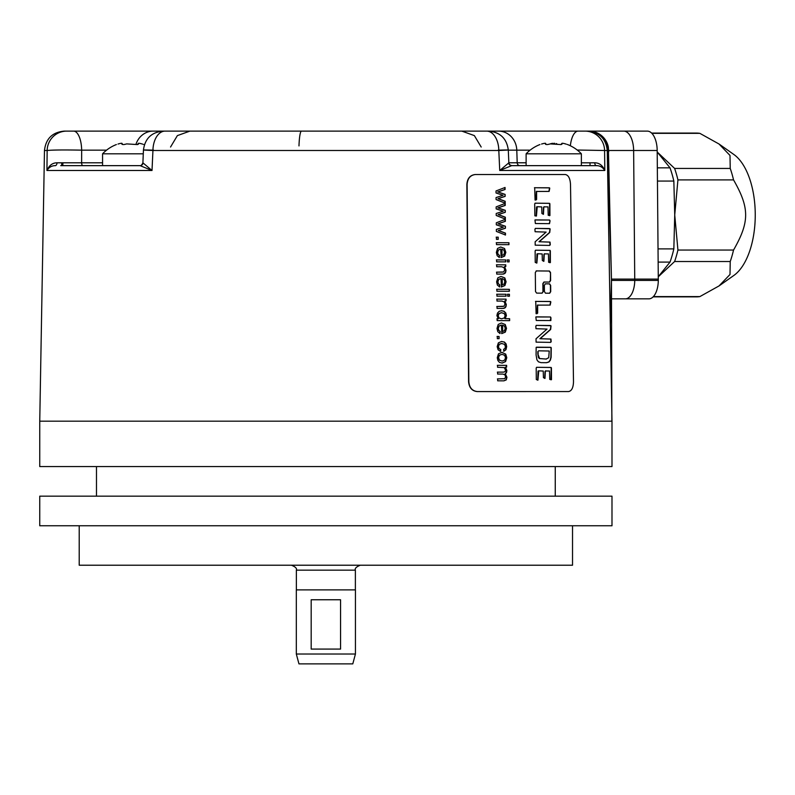 <?xml version="1.0" encoding="UTF-8"?>
<svg xmlns="http://www.w3.org/2000/svg" width="795" height="795" viewBox="0 0 795 795"><rect width="100%" height="100%" fill="white"/><g stroke="black" fill="none" stroke-linecap="round" stroke-linejoin="round"><path stroke-width="1.19" d="M505.123 194.397L505.143 196.385L498.177 198.641L505.183 201.284L505.203 203.172L496.09 199.565L496.07 197.548L503.056 195.312L496.03 192.976L496.01 190.949L505.064 187.481L505.083 189.478L497.928 191.953L505.123 194.397L504.895 196.395L497.928 198.651L504.934 201.294L504.954 203.172M497.928 191.953L504.875 194.397M497.68 191.963L504.835 189.488L504.815 187.491M475.48 174.512C470.372 175.099 467.579 178.388 467.112 184.38L468.831 381.699C469.408 387.702 472.26 390.991 477.388 391.567L568.554 391.567L477.139 391.577C472.021 391.001 469.169 387.712 468.583 381.709L466.864 184.39C467.341 178.388 470.133 175.099 475.231 174.522L565.275 174.512C568.415 175.099 570.154 178.388 570.502 184.38L573.493 381.699C573.314 387.702 571.675 390.991 568.554 391.567L568.236 391.577M544.128 282.026L543.124 283.596L543.204 291.586L542.13 293.156L536.625 293.107L535.502 291.517L535.323 272.486L536.426 270.916L549.474 271.035L550.538 272.625L550.339 280.526L549.315 282.086M544.197 282.026L549.574 282.076L550.607 280.516L550.538 272.625M550.657 285.445L549.593 283.855L545.35 283.815L544.356 285.385L544.416 291.596L545.509 293.186L549.683 293.226L550.716 291.656L550.657 285.445L549.325 283.865L545.151 283.825M549.743 188.425L549.106 191.416L536.595 191.456L536.605 199.485L535.065 200.052L534.697 187.739L549.613 187.878L548.838 191.426M534.697 187.739L548.947 187.789L549.474 188.435M536.933 191.307L536.337 191.466L535.919 200.072M549.882 203.888L549.931 215.534L548.202 215.266L547.984 206.869L543.84 206.859L543.452 214.282L541.912 213.507L541.723 206.929L537.221 206.71L536.436 216.041L534.866 215.813L534.697 203.868L535.313 203.172L549.683 203.371L549.415 215.684M544.227 206.71L543.492 207.386L543.194 214.292M537.221 206.71L536.536 206.958L536.178 216.051M550.041 220.811L549.514 223.653L535.373 223.524L534.956 219.996L549.593 220.016L550.041 220.811L549.246 223.663M550.12 229.089L549.733 232.508L539.258 241.74L550.041 242.097L550.269 244.82L549.613 245.417L535.204 245.168L535.134 241.799L546.125 232.1L535.105 231.733L534.926 229.218L535.562 228.404L550.021 228.751L549.464 232.518L539 241.75L549.782 242.107L550.001 244.83L549.345 245.426M550.329 250.912L550.379 262.559L548.639 262.3L548.421 253.893L544.277 253.883L543.889 261.307L542.349 260.541L542.16 253.953L537.649 253.734L536.864 263.066L535.234 262.42L535.124 250.892L535.741 250.206L550.12 250.395L549.852 262.718M544.664 253.734L543.929 254.41L543.631 261.316M537.649 253.734L536.963 253.983L536.605 263.075M550.816 302.1L550.18 305.091L537.639 305.131L537.649 313.16L536.108 313.727L535.741 301.414L550.687 301.553L549.911 305.101M535.741 301.414L550.021 301.464L550.547 302.11M537.976 304.982L537.38 305.141L536.963 313.747M550.955 317.771L550.865 320.534L536.257 320.484L535.84 316.966L550.508 316.976L550.955 317.771L550.16 320.623M551.034 326.049L550.647 329.478L540.153 338.71L550.955 339.058L551.183 341.79L550.528 342.387L536.088 342.138L536.019 338.769L547.03 329.07L535.989 328.703L535.82 326.189L536.456 325.374L550.935 325.721L550.379 329.478L539.894 338.72L550.697 339.067L550.915 341.8L550.259 342.397M551.243 347.912L551.124 357.313L550.418 360.085L548.987 361.983L546.582 362.689L541.007 362.639L538.434 361.814L536.933 359.857L536.078 354.928L536.158 347.385L551.054 347.395L550.856 357.313L550.16 360.085L548.729 361.993L546.324 362.699M551.432 368.015L551.482 379.662L549.743 379.394L549.524 370.997L545.36 370.987L544.972 378.41L543.432 377.635L543.243 371.056L538.732 370.838L537.937 380.169L536.307 379.523L536.198 367.996L536.814 367.31L551.223 367.499L550.955 379.821M545.758 370.838L545.022 371.513L544.714 378.42M538.732 370.838L538.046 371.086L537.678 380.179M505.262 210.317L505.282 212.305L498.326 214.57L505.332 217.204L505.342 219.092L496.229 215.485L496.209 213.477L503.205 211.232L496.169 208.896L496.159 206.879L505.203 203.401L505.222 205.408L498.077 207.883L505.262 210.317L505.034 212.315L498.067 214.58L505.073 217.214L505.093 219.102M505.411 226.237L505.421 228.235L498.465 230.49L505.471 233.134L505.481 235.012L496.368 231.415L496.348 229.397L503.344 227.161L496.309 224.826L496.299 222.799L505.342 219.331L505.362 221.328L498.217 223.802L505.411 226.237L505.173 228.245L498.207 230.5L505.222 233.144L505.232 235.022M498.197 237.168L498.217 239.375L496.438 239.365L496.418 237.158L498.197 237.168L497.968 239.384M508.949 242.733L508.959 244.671L496.487 244.631L496.468 242.694L508.949 242.733L508.711 244.681M500.631 247.016L497.551 248.457L496.348 252.432L497.153 255.712L499.349 257.471L499.538 255.473L497.849 254.281L497.382 252.462L498.157 250.067L500.701 249.004L498.405 250.057L497.63 252.452L498.097 254.271L499.538 255.473M504.557 248.507L500.751 247.016L504.557 248.507L505.839 252.363L504.646 256.099L501.188 257.54L500.701 249.004M509.098 259.955L509.118 261.893L507.379 261.883L507.369 259.945L509.098 259.955L508.87 261.903M505.709 259.935L505.719 261.873L496.637 261.843L496.617 259.905L505.709 259.935L505.471 261.883M505.749 264.824L505.769 266.573L504.487 266.564L505.998 270.211L505.719 272.109L504.964 273.401L502.361 274.106L496.746 274.086L496.726 272.148L503.682 271.95L504.676 269.793L504.04 267.657L501.675 266.752L496.676 266.732L496.666 264.795L505.749 264.824L505.511 266.583M504.487 266.564L505.749 270.221L505.471 272.109L503.851 273.997L502.361 274.106M496.478 272.158L502.42 272.168M500.89 276.441L497.809 277.882L496.607 281.857L497.412 285.137L499.608 286.896L499.797 284.898L498.107 283.706L497.64 281.887L498.415 279.492L500.959 278.429L498.664 279.482L497.889 281.877L498.356 283.696L499.797 284.898M504.815 277.932L501.009 276.431L504.815 277.932L506.097 281.788L504.904 285.524L501.446 286.965L500.959 278.429M509.356 289.32L509.376 291.258L496.895 291.218L496.875 289.281L509.356 289.32L509.128 291.268M509.406 294.279L509.416 296.217L507.687 296.207L507.667 294.269L509.406 294.279L509.168 296.217M506.008 294.259L506.027 296.197L496.945 296.167L496.925 294.229L506.008 294.259L505.779 296.207M506.057 299.149L506.067 300.898L504.795 300.888L506.306 304.535L506.027 306.423L505.272 307.725L502.659 308.43L497.044 308.41L497.034 306.472L503.98 306.274L504.984 304.117L504.338 301.981L501.973 301.076L496.984 301.057L496.964 299.119L506.057 299.149L505.819 300.898M504.795 300.888L506.057 304.545L505.779 306.433L504.149 308.321L502.659 308.43M496.786 306.482L502.718 306.492M509.615 318.716L509.635 320.643L497.153 320.604L497.143 318.805L498.296 318.805L496.905 315.605L497.491 313.081L499.161 311.312L501.635 310.696L504.09 311.272L505.799 312.991L506.395 315.545L505.193 318.696L509.615 318.716L509.386 320.653M501.277 310.706L503.841 311.282L505.55 313.001L506.147 315.555L504.944 318.706L509.366 318.725M501.297 323.018L498.217 324.469L497.014 328.444L497.829 331.724L500.025 333.483L500.204 331.485L498.515 330.293L498.048 328.474L498.833 326.079L501.377 325.016L499.081 326.069L498.296 328.464L498.763 330.283L500.204 331.485M505.222 324.509L501.426 323.018L505.222 324.509L506.514 328.375L505.322 332.111L501.864 333.552L501.377 325.016M499.071 336.464L499.091 338.67L497.312 338.67L497.292 336.454L499.071 336.464L498.843 338.68M501.605 341.462L498.376 342.864L497.173 346.64L498.097 349.8L500.582 351.41L500.761 349.502L498.783 348.538L498.207 346.63L499.022 344.324L501.685 343.46M501.486 341.462L504.447 342.079L506.107 343.947L506.673 346.68L505.958 349.73L503.871 351.241L503.623 349.353L504.984 348.399L505.421 346.759L504.577 344.364L501.536 343.46M501.933 343.45L499.27 344.315L498.455 346.62L499.031 348.528L500.761 349.502M501.744 352.354L505.739 354.133L506.773 357.73L505.59 361.576L502.231 363.067L499.449 362.391L497.859 360.453L497.272 357.7L498.475 353.815L502.013 352.354L505.491 354.143L506.524 357.74L505.342 361.586L501.983 363.077M506.634 365.352L506.654 367.081L505.391 367.081L506.882 370.55L506.485 372.626L505.342 373.779L506.942 377.317L506.226 379.921L503.951 380.835L497.68 380.815L497.67 378.887L504.736 378.718L505.62 376.88L504.974 374.872L502.937 374.067L497.62 374.057L497.61 372.12L503.543 372.13L505.064 371.663L505.56 370.112L504.209 367.588L497.561 367.26L497.551 365.322L506.634 365.352L506.405 367.091M497.422 378.897L504.487 378.728M497.362 372.13L503.573 372.13M55.431 165.648L55.262 165.648C51.755 165.648 48.982 167.268 46.935 170.488L47.153 150.503L44.47 150.503L39.75 421.181L611.991 421.181L607.271 150.503L604.588 150.503L604.806 170.488C602.61 165.39 599.261 162.826 594.74 162.806L581.374 162.816M539.934 144.551A38.15 38.15 0 0 0 526.121 153.803L581.374 153.803L581.374 165.648L596.479 165.648L511.662 165.648L499.737 170.488L498.803 150.503L152.938 150.503L152.014 170.488L142.891 162.816L143.448 149.987C145.008 138.459 151.587 132.169 163.164 131.115M39.75 421.181L39.75 466.566L611.991 466.566L611.991 421.181M39.75 496.159L611.991 496.159L611.991 525.763L39.75 525.763L39.75 496.159M79.212 525.763L79.212 565.225L572.529 565.225L572.529 525.763M325.871 589.89L355.435 589.89L355.435 654.017L296.316 654.017L296.316 589.89L325.871 589.89M325.871 649.088L340.558 649.088L340.558 599.758L311.183 599.758L311.183 649.088L325.871 649.088M355.435 654.017L352.791 663.885L298.96 663.885L296.316 654.017M608.354 147.135L611.454 279.105L611.872 421.181M608.602 150.503C608.215 145.127 607.887 145.107 607.638 150.444L611.454 279.105L610.302 324.618M608.324 146.966L608.324 146.956A19.736 19.736 0 0 0 588.976 131.115C600.136 132.218 606.356 138.668 607.638 150.444L606.863 150.503M611.554 298.841L648.929 298.841A18.742 9.371 -90 0 0 658.3 280.416L657.187 150.503A19.736 9.868 90 0 0 647.329 131.115L474.168 131.115M585.041 131.115A19.736 19.547 -90 0 1 604.588 150.503L577.2 150.026M596.399 165.648L596.479 165.648C599.986 165.648 602.759 167.268 604.806 170.488L499.737 170.488L508.85 162.816C508.999 164.277 509.983 165.221 511.801 165.648L511.652 165.648M498.097 150.156C511.314 149.818 511.553 149.937 498.803 150.503A19.736 12.124 -90 0 0 486.679 131.115L165.062 131.115L189.916 131.115L177.374 135.607L170.547 147.035M511.831 165.648L511.662 165.648A2.961 2.942 90 0 1 508.721 162.806M582.775 165.648L511.791 165.648M481.194 147.035L474.367 135.607L461.825 131.115L486.679 131.115M165.062 131.115A19.736 12.124 -90 0 0 152.938 150.503C140.188 149.937 140.427 149.818 153.644 150.156M64.405 165.648L140.079 165.648L152.014 170.488L46.935 170.488C49.131 165.39 52.48 162.826 57.002 162.806L102.565 162.786M106.57 150.156L81.656 150.156L81.627 162.786A2.961 1.222 90 0 0 82.859 165.648L78.616 165.648M177.573 131.115L73.597 131.115A19.736 8.059 -90 0 1 81.656 150.156C63.858 149.818 52.361 149.937 47.153 150.503A19.736 19.547 -90 0 1 66.701 131.115L64.206 131.115C52.381 132.238 45.802 138.698 44.47 150.503M143.02 162.806A2.961 2.942 90 0 1 140.079 165.648L82.203 165.648M73.597 131.115L66.701 131.115M227.509 131.115L468.643 131.115M471.515 131.115L473.87 131.115M475.092 131.115L477.626 131.115M585.438 131.115L483.678 131.115M611.454 279.105L658.31 279.105M608.791 151.676L607.927 151.626M658.29 276.67L670.026 262.102A81.398 40.694 90 0 0 673.842 248.885L674.736 214.978L673.842 181.061A81.398 40.694 -90 0 0 670.026 167.844L657.207 152.004L674.617 168.431A81.885 40.943 90 0 1 677.926 179.899L733.547 179.899C749.665 208.071 749.665 221.875 733.547 250.047A81.885 40.943 90 0 1 730.237 261.515L729.999 274.494L719.028 285.932L699.858 296.595A81.885 40.943 90 0 1 696.549 296.863L653.112 296.863M670.026 167.844L657.336 167.844M658.29 276.759L674.617 261.515A81.885 40.943 90 0 0 677.926 250.047L674.736 214.978L677.926 179.899M651.89 133.351L699.858 133.351L719.028 144.014L729.999 155.462L730.237 168.431A81.885 40.943 90 0 1 733.547 179.899M674.617 168.431L730.237 168.431M670.026 262.102L658.161 262.102M674.617 261.515L730.237 261.515M653.371 296.595L699.858 296.595M673.842 248.885L658.051 248.885M673.842 181.061L657.455 181.061M677.926 250.047L733.547 250.047M651.622 133.083L696.549 133.083A81.885 40.943 90 0 1 699.858 133.351M719.028 144.014L733.874 154.508A64.127 32.068 90 0 1 755.25 214.978A64.127 32.068 90 0 1 733.874 275.438L719.028 285.932M143.279 153.803L102.565 153.803L102.565 165.648M141.778 143.875L141.878 143.895C138.936 143.07 137.764 143.07 138.36 143.895L137.088 144.551L126.673 143.895C123.732 144.76 122.172 144.76 122.013 143.895L122.221 144.422M121.903 144.124L122.013 143.895C122.609 143.07 121.436 143.07 118.495 143.895C115.712 144.76 115.712 144.76 118.495 143.895C115.712 144.76 115.712 144.76 118.495 143.895L117.998 144.054M122.013 144.322L123.285 144.551M123.563 144.551L124.229 144.501M136.81 144.551L137.356 144.551M137.833 144.501L138.151 143.547L138.469 144.124M140.139 143.448L140.665 143.567M141.878 143.895C144.66 144.76 144.66 144.76 141.878 143.895C144.66 144.76 144.66 144.76 141.878 143.895L142.702 144.153M143.656 144.452L143.994 144.551A38.15 38.15 0 0 1 144.402 144.71M565.344 143.875L565.434 143.895C562.502 143.07 561.33 143.07 561.926 143.895L560.654 144.551L550.239 143.895C547.288 144.76 545.738 144.76 545.579 143.895L545.777 144.422M545.459 144.124L545.579 143.895C546.175 143.07 545.002 143.07 542.061 143.895C539.278 144.76 539.278 144.76 542.061 143.895C539.278 144.76 539.278 144.76 542.061 143.895L541.564 144.054M545.579 144.322L546.841 144.551M547.129 144.551L547.795 144.501M550.736 143.706L551.263 143.567M551.75 143.458L552.952 143.309M554.115 143.289L554.691 143.319M556.242 143.567L556.798 143.716M560.366 144.551L560.922 144.551M561.399 144.501L561.717 143.547L562.035 144.124M565.434 143.895C568.216 144.76 568.216 144.76 565.434 143.895C568.216 144.76 568.216 144.76 565.434 143.895L566.269 144.153M567.223 144.452L567.56 144.551A38.15 38.15 0 0 1 581.374 153.803M543.204 291.586L541.872 293.166M542.945 291.596L542.866 283.606L543.929 282.036M536.168 270.916L549.206 271.045L550.269 272.635M550.716 291.656L549.415 293.236M550.448 291.666L550.388 285.455M534.439 187.749L535.035 187.66M535.055 203.182L548.947 203.311L549.623 203.898M535.184 219.887L549.335 220.026L549.782 220.811M535.303 228.413L549.355 228.543L549.862 229.089M535.482 250.216L549.395 250.345L550.061 250.922M535.482 301.424L536.078 301.335M536.078 316.857L550.239 316.986L550.697 317.781M536.198 325.384L550.269 325.513L550.776 326.059M536.506 347.186L550.309 347.306L550.975 347.922M546.274 359.062L539.616 358.545L537.847 354.043L538.384 357.392L539.348 358.555L546.404 359.052M537.847 354.043L537.827 351.589M538.106 354.033L538.086 351.579M538.563 350.824L549.236 351.012L548.719 357.72L546.105 359.062M536.555 367.31L550.498 367.439L551.164 368.025M498.077 207.883L505.014 210.327M497.829 207.892L504.974 205.408L504.954 203.411M498.217 223.802L505.163 226.247M497.968 223.812L505.113 221.338L505.093 219.34M496.169 237.168L497.948 237.178M496.219 242.704L508.701 242.743M504.308 248.507L505.59 252.373L504.398 256.109L500.939 257.55M499.101 257.481L499.29 255.483M501.774 255.513L501.973 249.113L503.861 250.127L504.587 252.373L503.732 254.768L501.774 255.513M502.023 255.503L501.973 249.113M507.111 259.955L508.85 259.965M496.368 259.915L505.461 259.945M503.603 274.007L502.112 274.116M496.418 264.805L505.501 264.834M504.567 277.932L505.849 281.788L504.656 285.534L501.198 286.975M499.359 286.906L499.548 284.908M502.033 284.938L502.231 278.538L504.129 279.552L504.855 281.798L503.99 284.193L502.033 284.938M502.281 284.928L502.231 278.538M496.627 289.291L509.108 289.33M507.419 294.279L509.158 294.279M496.676 294.239L505.759 294.269M503.901 308.331L502.41 308.44M496.716 299.129L505.799 299.159M496.895 318.815L498.296 318.805M501.645 312.693L499.031 313.598L498.187 315.794L499.031 317.95L501.575 318.845L504.298 317.95L505.143 315.724L504.288 313.558L501.406 312.693L498.783 313.608L497.938 315.794L498.783 317.95L501.725 318.845M504.974 324.519L506.266 328.375L505.073 332.121L501.615 333.562M499.777 333.493L499.956 331.495M502.45 331.515L502.639 325.125L504.537 326.139L505.262 328.385L504.398 330.78L502.45 331.515M502.698 331.515L502.639 325.125M497.044 336.464L498.823 336.474M501.625 341.462L504.199 342.089L505.849 343.957L506.425 346.69L505.709 349.73L503.623 351.251M500.333 351.42L500.512 349.512M502.023 354.341L499.399 355.295L498.554 357.7L499.459 360.105L502.132 361.069L504.666 360.115L505.511 357.73L504.636 355.305L502.023 354.341L499.151 355.295L498.306 357.71L499.21 360.115L502.221 361.069M505.391 367.081L506.634 370.559L506.236 372.636L505.093 373.789L506.693 377.327L505.978 379.93L503.702 380.845M497.302 365.332L506.385 365.362M296.366 589.89L296.366 570.154L355.375 570.154C354.64 568.475 356.279 566.835 360.304 565.225M570.353 145.773A19.736 8.059 -90 0 1 578.144 131.115M596.479 165.648A2.961 1.729 90 0 1 594.74 162.806M519.93 165.648A2.961 2.733 90 0 1 517.197 162.786L526.121 162.786M508.85 162.786L517.197 162.786L516.79 150.156A19.736 18.235 -90 0 0 498.574 131.115M55.262 165.648A2.961 1.729 90 0 0 57.002 162.806M135.915 144.471A19.736 18.235 -90 0 1 153.167 131.115M608.801 150.503L657.187 150.503M623.767 131.115A19.736 9.868 90 0 1 633.635 150.503L634.748 280.416L611.464 280.416M658.3 280.416L634.748 280.416A18.742 9.371 -90 0 1 625.377 298.841M62.904 162.816L62.815 165.648M530.136 150.156L508.303 150.156M298.98 145.912A19.736 2.574 90 0 1 301.474 131.115M96.483 496.159L96.483 466.566M555.258 496.159L555.258 466.566M355.375 589.89L355.375 570.154M296.366 570.154C297.101 568.475 295.462 566.835 291.437 565.225M607.271 150.503C605.939 138.698 599.36 132.238 587.535 131.115M488.577 131.115C500.154 132.169 506.733 138.459 508.293 149.987L508.85 162.816M72.544 165.648L68.817 165.648M65.26 165.648L60.718 165.648M589.979 162.816L590.079 165.648M61.762 162.816L61.662 165.648M139.91 165.648L139.91 165.648C140.954 165.867 141.937 164.923 142.891 162.816M116.378 144.551A38.15 38.15 0 0 0 102.565 153.803M586.621 165.648L591.102 165.648M526.121 153.803L526.121 165.648"/></g></svg>
